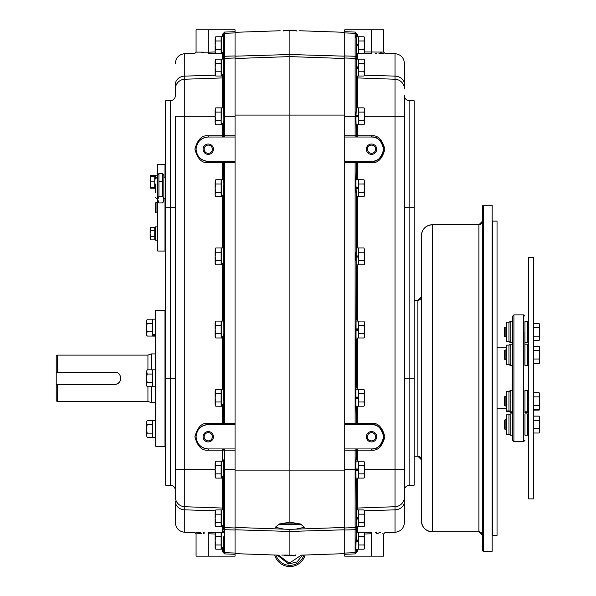 <?xml version="1.0" encoding="UTF-8"?>
<svg xmlns="http://www.w3.org/2000/svg" width="596" height="596" viewBox="0 0 596 596"><rect width="100%" height="100%" fill="white"/><g stroke="black" fill="none" stroke-linecap="round" stroke-linejoin="round"><path stroke-width="0.89" d="M56.218 400.974L56.218 384.36L57.432 384.36L57.432 401.421L56.218 400.974M56.218 355.566L57.432 355.119L57.432 372.18L56.218 372.18L56.218 355.566M57.432 401.421L147.935 401.421L147.935 386.715M147.935 369.825L147.935 355.119L57.432 355.119M57.432 384.36L114.7 384.36C122.552 384.74 122.567 371.807 114.7 372.18L57.432 372.18M147.935 401.421L151.25 402.628L151.25 386.715M151.25 369.825L151.25 353.912L147.935 355.119M155.236 353.912L151.25 353.912M155.236 402.628L151.25 402.628M56.218 384.36L56.218 372.18M114.7 384.36A6.094 6.094 0 0 0 120.325 375.934M289.887 529.345L295.758 529.151L304.511 527.274L300.332 523.966L289.887 522.208L279.45 523.966L275.27 527.274L284.024 529.151L289.887 529.345L289.887 555.181L281.752 555.085M283.376 30.783L289.887 30.672L289.887 522.208M296.406 30.783L289.887 30.672M289.887 555.181L292.137 555.114M280.142 30.746L235.062 32.318L235.062 56.173L289.887 54.519L344.719 56.173L344.719 135.806L355.127 135.806L355.127 116.302L344.719 116.302M235.062 527.974L235.062 450.159L224.655 450.159L224.655 527.616L235.062 527.974L235.062 553.639L278.377 555.152M355.164 553.9L344.719 554.265L344.719 553.051L355.127 552.686L355.164 553.9L357.518 551.456L356.296 551.456L356.296 549.229L356.296 551.456L355.127 552.686L355.127 450.159L344.719 450.159L344.719 553.639L301.405 555.152M299.639 30.746L344.719 32.318L344.719 56.173M356.296 540.758L356.371 531.014M355.909 528.026L356.296 526.857L356.296 532.399M356.296 527.676L355.909 548.625L355.909 550.235L356.296 549.631M356.296 60.159L356.296 110.29L355.909 116.302L355.127 116.302L355.127 33.279L356.296 34.508L356.296 36.728L356.296 34.508L356.296 36.334L355.909 35.723L356.296 38.569L356.296 58.281L355.909 57.939L355.909 58.669L355.909 57.939L356.296 58.281L356.296 59.108L356.296 54.34M356.296 76.333L356.296 67.579M355.909 37.332L355.909 35.723M356.296 53.558L356.371 54.951M356.296 518.386L356.296 509.625M414.183 207.691L409.139 207.691L409.139 100.635L414.183 100.806L414.183 378.274L409.139 378.274L409.139 485.33C406.263 485.695 404.699 487.319 404.431 490.195L404.431 522.558C403.902 528.324 400.765 531.572 395.021 532.303L395.021 506.727L357.473 508.038A1.222 1.222 0 0 0 356.296 509.252L356.46 508.649M376.702 436.756A5.178 5.178 0 0 0 371.524 431.578A5.178 5.178 0 0 0 366.346 436.756A5.178 5.178 0 0 0 371.524 441.934A5.178 5.178 0 0 0 376.702 436.756M375.636 436.756A4.112 4.112 0 0 0 371.524 432.644A4.112 4.112 0 0 0 367.412 436.756A4.112 4.112 0 0 0 371.524 440.869A4.112 4.112 0 0 0 375.636 436.756M376.702 149.209A5.178 5.178 0 0 0 371.524 144.031A5.178 5.178 0 0 0 366.346 149.209A5.178 5.178 0 0 0 371.524 154.379A5.178 5.178 0 0 0 376.702 149.209M375.636 149.209A4.112 4.112 0 0 0 371.524 145.096A4.112 4.112 0 0 0 367.412 149.209A4.112 4.112 0 0 0 371.524 153.321A4.112 4.112 0 0 0 375.636 149.209M364.64 51.956L383.712 52.09L383.712 29.8L344.719 29.8L344.719 31.7L355.164 32.065L355.127 33.279L344.719 32.914L344.719 31.7M356.296 178.45L356.296 162.611L355.909 184.194L356.296 193.767L355.909 401.764L356.296 423.354L356.296 407.515M355.909 325.535L355.909 333.529M355.909 184.194L355.909 192.195M355.909 252.428L355.909 260.422M414.183 378.274L414.183 485.151L409.139 485.33M344.719 450.159L344.719 448.937L371.524 448.937A12.181 12.181 0 0 0 383.712 436.756A12.181 12.181 0 0 0 371.524 424.568L344.719 424.568L344.719 423.354L355.127 423.354L355.127 162.611L344.719 162.611L344.719 423.354M344.719 162.611L344.719 161.389L371.524 161.389A12.181 12.181 0 0 0 383.712 149.209A12.181 12.181 0 0 0 371.524 137.02L344.719 137.02L344.719 135.806M344.719 554.265L344.719 556.157L383.712 556.157L383.712 533.874L384.882 532.653L395.021 532.303M356.296 34.508L357.518 34.508L355.164 32.065M344.719 137.02L344.719 161.389M344.719 424.568L344.719 448.937M356.296 509.252L356.296 479.407M356.296 459.918L356.296 450.159L355.909 465.662L356.296 526.395L355.127 527.616L344.719 527.974M356.296 388.018L356.296 339.28M355.909 256.816L358.345 257.092L358.345 247.958L356.296 247.958L356.296 197.946M356.296 110.29L356.296 76.705A1.222 1.222 0 0 0 357.473 77.927L357.473 107.831M356.296 319.784L356.296 266.174M355.909 116.302L356.296 135.806L356.296 124.773L358.345 124.773L358.345 115.631L355.909 115.631L355.909 111.951M371.479 450.159L371.524 448.937C377.283 449.63 381.343 445.57 383.712 436.756C381.343 427.943 377.283 423.875 371.524 424.568L371.479 423.354C377.819 422.594 382.289 427.056 384.882 436.756C382.289 446.449 377.819 450.919 371.479 450.159L357.473 450.159L357.473 461.192M371.479 162.611L371.524 161.389C377.283 162.082 381.343 158.022 383.712 149.209C381.343 140.388 377.283 136.328 371.524 137.02L371.479 135.806C377.819 135.039 382.289 139.509 384.882 149.209C382.289 158.901 377.819 163.371 371.479 162.611L357.473 162.611L357.473 179.724M376.225 533.673L378.244 533.681M382.267 533.8L382.811 533.83M364.268 532.802L371.479 532.556C388.756 532.571 388.756 532.571 371.479 532.556L371.524 533.763C387.244 533.785 387.244 533.785 371.524 533.763L371.524 556.157M375.636 53.498L376.598 53.506M378.959 53.491L382.55 53.402M383.355 53.372L383.824 53.357M371.524 29.8L371.479 53.409C388.756 53.394 388.756 53.394 371.479 53.409L364.268 53.156M404.431 469.663L395.021 469.663L395.021 506.727A9.745 9.745 0 0 0 404.431 496.982A9.745 9.745 0 0 1 395.021 506.727A9.745 9.745 0 0 0 404.431 496.982L404.431 95.762C404.699 98.645 406.263 100.27 409.139 100.635M404.431 522.558L404.431 501.527A9.745 8.329 -0 0 1 395.021 509.848L364.461 510.757M364.64 469.663L363.992 473.88L364.64 475.995L363.992 478.104L364.64 476.971L364.64 463.33L363.992 465.439L364.64 469.663L395.021 469.663L395.021 79.238A9.745 9.745 0 0 1 404.431 88.975A9.745 9.745 0 0 0 395.021 79.238A9.745 9.745 0 0 1 404.431 88.975L404.431 63.399L404.431 88.975A9.745 9.745 0 0 0 395.021 79.238L357.473 77.927A1.222 1.222 0 0 1 356.46 77.309A1.222 1.222 0 0 0 357.473 77.927L357.473 76.05M380.71 532.504L378.981 532.466M376.65 532.459L375.636 532.459M404.431 84.431A9.745 8.329 180 0 0 395.021 76.117L395.021 53.655L384.882 53.305L383.712 52.09L382.811 52.135M382.215 52.165L380.196 52.239M357.518 448.937A1.222 1.222 0 0 0 356.296 450.159L357.473 450.159L357.518 448.937M355.164 424.568L355.127 423.354L356.296 423.354A1.222 1.222 0 0 0 357.518 424.568L357.473 423.354L371.479 423.354M355.909 393.77L355.909 401.764M357.518 161.389A1.222 1.222 0 0 0 356.296 162.611L357.473 162.611L357.518 161.389M357.473 124.773L357.518 137.02A1.222 1.222 0 0 1 356.296 135.806L371.479 135.806M355.909 550.235L355.909 549.229L358.345 549.229L358.345 540.095L356.296 540.095M170.642 100.635L165.614 100.806L165.614 485.151L170.642 485.33L170.642 100.635C173.518 100.27 175.082 98.645 175.351 95.762L175.351 88.975A9.745 9.745 0 0 1 184.753 79.238L184.753 532.303L194.892 532.653L196.069 533.874L196.069 556.157L235.062 556.157L235.062 554.265L224.618 553.9L222.263 551.456L223.478 551.456L223.478 549.229L223.478 551.456L223.478 549.631L223.873 550.235L223.478 536.795M223.478 531.118L223.478 532.399L223.411 531.014M223.478 45.199L223.478 59.108L223.873 35.723L223.478 36.334L223.478 34.508L223.478 36.728L223.478 34.508L222.263 34.508L224.618 32.065L235.062 31.7L235.062 32.914L224.655 33.279L223.478 34.508M223.478 53.558L223.411 54.951M223.478 126.047L223.478 135.806L223.873 120.295L223.478 60.159M223.478 407.515L223.478 423.354L223.873 401.764L223.478 392.19L223.478 335.108L223.873 333.529L223.478 193.767L223.873 184.194L223.478 162.611L223.478 178.45M223.478 197.946L223.478 246.677M223.478 266.174L223.478 319.784M223.478 339.28L223.478 388.018M223.478 525.806L223.478 475.668L223.873 474.006L223.478 459.918M223.478 475.668L223.478 509.625M223.873 548.625L223.873 550.235M223.478 526.857L223.873 528.026M223.478 67.579L223.478 76.333M197.447 52.157L196.069 52.09L194.892 53.305L184.753 53.655L184.753 79.238L222.308 77.927A1.222 1.222 0 0 0 223.478 76.705L223.478 106.55M213.435 436.756A5.178 5.178 0 0 0 208.257 431.578A5.178 5.178 0 0 0 203.08 436.756A5.178 5.178 0 0 0 208.257 441.934A5.178 5.178 0 0 0 213.435 436.756M212.37 436.756A4.112 4.112 0 0 0 208.257 432.644A4.112 4.112 0 0 0 204.145 436.756A4.112 4.112 0 0 0 208.257 440.869A4.112 4.112 0 0 0 212.37 436.756M213.435 149.209A5.178 5.178 0 0 0 208.257 144.031A5.178 5.178 0 0 0 203.08 149.209A5.178 5.178 0 0 0 208.257 154.379A5.178 5.178 0 0 0 213.435 149.209M212.37 149.209A4.112 4.112 0 0 0 208.257 145.096A4.112 4.112 0 0 0 204.145 149.209A4.112 4.112 0 0 0 208.257 153.321A4.112 4.112 0 0 0 212.37 149.209M204.145 52.292L201.59 52.277M208.257 29.8L208.257 52.195L196.069 52.09L196.069 29.8L235.062 29.8L235.062 31.7M222.308 179.724L222.308 162.611L208.295 162.611C201.962 163.371 197.492 158.901 194.892 149.209C197.492 139.509 201.962 135.039 208.295 135.806L208.257 137.02C200.904 137.795 196.844 141.855 196.069 149.209A12.181 12.181 0 0 1 208.257 137.02L235.062 137.02L235.062 56.173M222.308 461.192L222.308 450.159L208.295 450.159C201.962 450.919 197.492 446.449 194.892 436.756C197.492 427.056 201.962 422.594 208.295 423.354L208.257 424.568C200.904 425.343 196.844 429.403 196.069 436.756A12.181 12.181 0 0 1 208.257 424.568L235.062 424.568L235.062 162.611L224.655 162.611L224.655 423.354L235.062 423.354M235.062 450.159L235.062 448.937L208.257 448.937A12.181 12.181 0 0 1 196.069 436.756C196.844 444.102 200.904 448.162 208.257 448.937L208.295 450.159M235.062 162.611L235.062 161.389L208.257 161.389A12.181 12.181 0 0 1 196.069 149.209C196.844 156.554 200.904 160.615 208.257 161.389L208.295 162.611M223.478 551.456L224.655 552.686L235.062 553.051L235.062 554.265M235.062 161.389L235.062 137.02M235.062 448.937L235.062 424.568M215.134 534.009L208.257 533.763C192.538 533.785 192.538 533.785 208.257 533.763L208.257 556.157M196.069 533.874L196.971 533.83M197.485 533.8L198.081 533.778M198.17 533.77L199.623 533.725M199.645 533.725L201.53 533.681M203.594 533.673L204.145 533.673M215.134 51.956L208.257 52.195L208.295 53.409C191.025 53.394 191.025 53.394 208.295 53.409L215.506 53.156M222.308 509.915L222.308 508.038L184.753 506.727A9.745 9.745 0 0 1 175.351 496.982A9.745 9.745 0 0 0 184.753 506.727A9.745 9.745 0 0 1 175.351 496.982A9.745 9.745 0 0 0 184.753 506.727A9.745 9.745 0 0 1 175.351 496.982L175.351 116.302L215.134 116.302L215.134 122.627L215.789 120.519L215.134 116.302L215.789 112.078L215.134 109.969L215.134 116.302M175.351 501.527L175.351 522.558L175.351 501.527A9.745 8.329 180 0 0 184.753 509.848L215.32 510.757M175.351 88.975L175.351 84.431A9.745 8.329 0 0 1 184.753 76.117L215.32 75.2M204.145 532.459L203.184 532.459M200.822 532.466L197.224 532.556M196.427 532.586L195.957 532.608M208.257 533.763L208.295 532.556C191.025 532.571 191.025 532.571 208.295 532.556L215.506 532.802M222.308 478.134L222.308 508.038A1.222 1.222 0 0 1 223.478 509.252M223.478 450.159A1.222 1.222 0 0 0 222.263 448.937L222.308 450.159L224.655 450.159L224.618 448.937M208.295 423.354L222.308 423.354L222.263 424.568A1.222 1.222 0 0 0 223.478 423.354L224.655 423.354L224.618 424.568M223.478 162.611A1.222 1.222 0 0 0 222.263 161.389L222.308 162.611L224.655 162.611L224.618 161.389M223.873 57.939L223.873 58.669L223.873 57.939L223.478 58.281M208.295 135.806L223.478 135.806A1.222 1.222 0 0 1 222.263 137.02L222.308 124.773M223.873 35.723L223.873 36.728L221.436 36.728L221.436 52.18L223.478 52.18M414.183 456.253L417.885 456.245A3.509 3.509 180 0 1 421.394 459.754M414.183 300.295L417.885 300.295A3.509 3.509 0 0 0 421.394 296.786L417.885 300.295L417.885 456.245L421.394 459.762M421.394 520.874C422.043 527.505 425.678 531.148 432.309 531.788L478.901 531.788L478.901 224.752L432.309 224.752A10.914 10.914 180 0 0 421.394 235.666L421.394 520.874A10.914 10.914 0 0 0 432.309 531.788L432.309 224.752C425.678 225.392 422.043 229.035 421.394 235.666M478.901 224.752A3.509 3.509 0 0 0 482.41 221.243L478.901 224.752M482.41 535.305L478.901 531.788A3.509 3.509 180 0 1 482.41 535.297M492.162 536.005A0.589 0.589 180 0 1 492.743 535.424L492.162 536.005M492.162 220.535A0.589 0.589 0 0 0 492.743 221.116L492.743 535.424L497.034 535.424L497.034 221.116L492.743 221.116L492.162 220.535M482.41 550.115L483.579 551.285L492.162 551.285L492.162 205.255L483.579 205.255A1.17 1.17 180 0 0 482.41 206.425L482.41 550.115A1.17 1.17 0 0 0 483.579 551.285L483.579 205.255L482.41 206.425M155.236 445.748L155.236 310.792L155.847 310.188L155.847 446.359L155.236 445.748M155.847 446.359L164.988 446.359L164.988 310.188L155.847 310.188M165.375 383.146L165.375 367.531L165.375 383.146M164.988 333.849L165.375 333.849L165.375 332.337L165.517 333.849L165.517 317.877L165.614 422.691M165.375 433.791L165.375 422.691L165.375 433.791M164.988 367.531L165.375 367.531L165.375 333.849L165.614 367.531M164.988 389.009L165.375 388.018L165.517 422.691L165.614 333.849M164.988 332.337L165.375 332.337L165.375 317.877L165.614 332.337M165.614 389.009L165.375 422.691L164.988 422.691M165.614 438.663L164.988 438.663L164.988 433.791M152.799 437.389L155.236 437.389L152.799 437.389L152.799 420.448L155.236 420.448M147.16 420.478L146.504 422.586L147.16 420.478L152.509 420.478L152.509 437.36L147.16 437.36L146.504 435.251L147.16 437.36M146.504 428.919L146.504 435.251L147.16 433.143L146.504 428.919L147.16 424.702L146.504 422.586L146.504 428.919M152.509 424.702L147.16 424.702M152.509 433.143L147.16 433.143M155.236 386.744L152.799 386.744L152.799 369.803L155.236 369.803M155.236 334.602L152.799 334.602L152.799 319.151L155.236 319.151M152.799 336.092L155.236 336.092L152.799 336.092L152.799 335.265L155.236 335.265M152.509 334.93L152.799 334.602L152.799 335.265M147.16 369.825L146.504 371.941L147.16 369.825L152.509 369.825L152.509 386.715L147.16 386.715L146.504 384.599L147.16 382.49L146.504 378.274L146.504 385.582L147.16 386.715M146.504 371.941L146.504 378.274L147.16 374.05L146.691 370.854M152.509 374.05L147.16 374.05M152.509 382.49L147.16 382.49M147.16 319.18L146.504 321.289L147.16 319.18L152.509 319.18L152.509 336.062L147.16 336.062L146.504 333.954L147.16 336.062L146.504 334.93M146.698 335.056L146.504 327.621L147.16 323.397L146.504 321.289L146.661 325.61M146.504 333.954L147.16 331.845L146.571 328.925M146.549 320.745L146.504 321.289M152.509 331.845L147.16 331.845M152.509 323.397L147.16 323.397M223.478 107.831L221.436 107.831L221.138 123.61M215.789 107.854L215.134 109.969L215.789 107.854L221.138 107.854L221.138 124.743L215.789 124.743L215.134 122.627L215.789 124.743M215.32 108.882L215.134 109.969M221.138 112.078L215.789 112.078M221.138 120.519L215.789 120.519M224.618 32.065L224.655 116.302L223.873 116.302L223.873 111.951M223.478 124.773L221.436 124.773L221.436 123.946L223.478 123.946M221.436 123.283L223.478 123.283M223.507 547.739L221.436 547.739L221.436 532.288L223.478 532.288M223.873 549.229L221.436 549.229L221.436 548.409L223.731 548.409M223.478 525.367L221.436 525.367L221.436 509.915L223.478 509.915M223.567 526.857L221.436 526.857L221.436 526.03L223.478 526.03M223.478 476.644L221.436 476.644L221.436 461.192L223.478 461.192M223.478 478.134L221.436 478.134L221.436 477.307L223.478 477.307M223.873 401.764L223.873 393.77M223.478 404.744L221.436 404.744L221.436 389.292L223.478 389.292M223.478 406.234L221.436 406.234L221.436 405.414L223.478 405.414M223.873 333.529L223.873 325.535M223.478 336.517L221.436 336.517L221.436 321.065L223.478 321.065M223.478 338.007L221.436 338.007L221.436 337.18L223.478 337.18M223.873 260.422L223.873 252.428M223.478 263.41L221.436 263.41L221.436 247.958L223.478 247.958M223.478 264.9L221.436 264.9L221.436 264.073L223.478 264.073M223.873 192.195L223.873 184.194M223.478 195.175L221.436 195.175L221.436 179.724L223.478 179.724M223.478 196.665L221.436 196.665L221.436 195.838L223.478 195.838M223.478 74.56L221.436 74.56L221.436 59.108L223.567 59.108M223.478 76.05L221.436 76.05L221.436 75.223L223.478 75.223M223.873 37.332L223.873 36.728M223.478 53.67L221.436 53.67L221.436 52.843L223.478 52.843M215.789 532.317L215.134 534.426L215.789 532.317L221.138 532.317L221.138 549.199L215.789 549.199L215.134 547.091L215.789 544.982L215.134 540.758L215.134 548.074L215.789 549.199M215.134 534.426L215.134 540.758L215.789 536.542L215.32 533.346M221.138 536.542L215.789 536.542M221.138 544.982L215.789 544.982M215.789 509.945L215.134 512.053L215.789 509.945L221.138 509.945L221.138 526.827L215.789 526.827L215.134 524.711L215.789 522.603L215.134 518.386L215.134 525.694L215.789 526.827M215.134 512.053L215.134 518.386L215.789 514.162L215.32 510.966M221.138 514.162L215.789 514.162M221.138 522.603L215.789 522.603M215.789 461.222L215.134 463.33L215.789 461.222L221.138 461.222L221.138 478.104L215.789 478.104L215.134 475.995L215.789 473.88L215.134 469.663L215.134 476.971L215.789 478.104M215.134 463.33L215.134 469.663L215.789 465.439L215.32 462.25M221.138 465.439L215.789 465.439M221.138 473.88L215.789 473.88M215.789 389.322L215.134 391.43L215.789 389.322L221.138 389.322L221.138 406.204L215.789 406.204L215.134 404.095L215.789 401.987L215.134 397.763L215.134 405.079L215.789 406.204M215.134 391.43L215.134 397.763L215.789 393.546L215.32 390.35M221.138 393.546L215.789 393.546M221.138 401.987L215.789 401.987M215.789 321.095L215.134 323.203L215.789 321.095L221.138 321.095L221.138 337.977L215.789 337.977L215.134 335.861L215.789 333.753L215.134 329.536L215.134 336.844L215.789 337.977M215.134 323.203L215.134 329.536L215.789 325.312L215.32 322.116M221.138 325.312L215.789 325.312M221.138 333.753L215.789 333.753M215.789 247.988L215.134 250.096L215.789 247.988L221.138 247.988L221.138 264.87L215.789 264.87L215.134 262.762L215.789 260.646L215.134 256.429L215.134 263.737L215.789 264.87M215.134 250.096L215.134 256.429L215.789 252.205L215.32 249.009M221.138 252.205L215.789 252.205M221.138 260.646L215.789 260.646M215.789 179.754L215.134 181.862L215.789 179.754L221.138 179.754L221.138 196.635L215.789 196.635L215.134 194.527L215.789 192.419L215.134 188.194L215.134 195.503L215.789 196.635M215.134 181.862L215.134 188.194L215.789 183.978L215.32 180.782M221.138 183.978L215.789 183.978M221.138 192.419L215.789 192.419M215.789 59.138L215.134 61.246L215.789 59.138L221.138 59.138L221.138 76.02L215.789 76.02L215.134 73.911L215.789 71.796L215.134 67.579L215.134 74.887L215.789 76.02M215.134 61.246L215.134 67.579L215.789 63.355L215.32 60.159M221.138 63.355L215.789 63.355M221.138 71.796L215.789 71.796M215.789 36.758L215.134 38.867L215.789 36.758L221.138 36.758L221.138 53.64L215.789 53.64L215.134 51.532L215.789 49.423L215.134 45.199L215.134 52.508L215.789 53.64M215.134 38.867L215.134 45.199L215.789 40.982L215.32 37.786M221.138 40.982L215.789 40.982M221.138 49.423L215.789 49.423M356.296 45.594L358.345 45.594L358.345 44.536L356.296 44.536M358.636 49.423L363.992 49.423L364.64 45.199L364.64 51.532L363.992 53.64L358.636 53.64L358.636 36.758L363.992 36.758L364.64 38.867L364.64 37.891L363.992 36.758L364.64 38.867L363.992 40.982L364.64 45.199L364.64 38.867M363.992 53.64L364.64 52.508L363.992 49.423M358.636 40.982L363.992 40.982M356.296 67.966L358.345 67.966L358.345 66.916L356.296 66.916M358.636 71.796L363.992 71.796L364.64 67.579L364.64 73.911L363.992 76.02L358.636 76.02L358.636 59.138L363.992 59.138L364.64 61.246L364.64 60.263L363.992 59.138L364.64 61.246L363.992 63.355L364.64 67.579L364.64 61.246M363.992 76.02L364.64 74.887L363.992 71.796M358.636 63.355L363.992 63.355M355.909 188.589L358.345 188.589L358.345 187.531L355.909 187.531M358.636 192.419L363.992 192.419L364.64 188.194L364.64 181.862L363.992 183.978L364.64 188.194L364.64 194.527L363.992 196.635L358.636 196.635L358.636 179.754L363.992 179.754L364.64 181.862L363.992 179.754M363.992 196.635L364.64 195.503L363.992 192.419M358.636 183.978L363.992 183.978M404.431 116.302L364.64 116.302L364.64 122.627L363.992 124.743L358.636 124.743L358.636 107.854L363.992 107.854L364.64 109.969L364.64 108.986L363.992 107.854L364.64 109.969L363.992 112.078L364.64 116.302L364.64 109.969M363.992 124.743L364.64 123.61L363.992 120.519L364.64 116.302M358.636 112.078L363.992 112.078M358.636 120.519L363.992 120.519M358.636 260.646L363.992 260.646L364.64 256.429L364.64 250.096L363.992 252.205L364.64 256.429L364.64 262.762L363.992 264.87L358.636 264.87L358.636 247.988L363.992 247.988L364.64 250.096L363.992 247.988M363.992 264.87L364.64 263.737L363.992 260.646M358.636 252.205L363.992 252.205M355.909 329.923L358.345 329.923L358.345 328.865L355.909 328.865M358.636 333.753L363.992 333.753L364.64 329.536L364.64 323.203L363.992 325.312L364.64 329.536L364.64 335.861L363.992 337.977L358.636 337.977L358.636 321.095L363.992 321.095L364.64 323.203L363.992 321.095M363.992 337.977L364.64 336.844L363.992 333.753M358.636 325.312L363.992 325.312M355.909 398.158L358.345 398.158L358.345 397.1L355.909 397.1M358.636 401.987L363.992 401.987L364.64 397.763L364.64 391.43L363.992 393.546L364.64 397.763L364.64 404.095L363.992 406.204L358.636 406.204L358.636 389.322L363.992 389.322L364.64 391.43L363.992 389.322M363.992 406.204L364.64 405.079L363.992 401.987M358.636 393.546L363.992 393.546M355.909 470.05L358.345 470.05L358.345 469L355.909 469L355.909 465.662M363.992 478.104L358.636 478.104L358.636 461.222L363.992 461.222L364.64 463.33L363.992 461.222M358.636 465.439L363.992 465.439M358.636 473.88L363.992 473.88M356.296 518.773L358.345 518.773L358.345 517.715L356.296 517.715M358.636 522.603L363.992 522.603L364.64 518.386L364.64 512.053L363.992 514.162L364.64 518.386L364.64 524.711L363.992 526.827L358.636 526.827L358.636 509.945L363.992 509.945L364.64 512.053L363.992 509.945M363.992 526.827L364.64 525.694L363.992 522.603M358.636 514.162L363.992 514.162M358.636 544.982L363.992 544.982L364.64 540.758L364.64 534.426L363.992 536.542L364.64 540.758L364.64 547.091L363.992 549.199L358.636 549.199L358.636 532.317L363.992 532.317L364.64 534.426L363.992 532.317M363.992 549.199L364.64 548.074L363.992 544.982M358.636 536.542L363.992 536.542M356.296 44.812L358.345 44.812L358.345 36.728L355.909 36.728M356.296 45.862L358.345 45.862L358.345 53.67L356.296 53.67M356.296 67.184L358.345 67.184L358.345 59.108L356.207 59.108M356.296 68.242L358.345 68.242L358.345 76.05L356.296 76.05M355.909 187.807L358.345 187.807L358.345 179.724L356.296 179.724M355.909 188.857L358.345 188.857L358.345 196.665L356.296 196.665M355.909 115.907L358.345 115.907L358.345 107.831L356.296 107.831M355.909 116.689L358.345 116.689L355.909 116.965L355.909 120.295M355.909 256.034L358.345 256.034L355.909 255.766M355.909 257.092L358.345 257.092L358.345 264.9L356.296 264.9M355.909 329.141L358.345 329.141L358.345 321.065L356.296 321.065M355.909 330.199L358.345 330.199L358.345 338.007L356.296 338.007M355.909 397.376L358.345 397.376L358.345 389.292L356.296 389.292M355.909 398.426L358.345 398.426L358.345 406.234L356.296 406.234M355.909 469.268L358.345 469.268L358.345 461.192L356.296 461.192M356.296 478.134L358.345 478.134L358.345 470.326L355.909 470.326L355.909 474.006M356.296 517.991L358.345 517.991L358.345 509.915L356.296 509.915M356.296 519.049L358.345 519.049L358.345 526.857L356.207 526.857M356.296 540.371L358.345 540.371L358.345 532.288L356.296 532.288M356.296 541.153L358.345 541.153L356.296 541.429M355.909 548.625L355.909 549.229M278.57 555.152L288.658 562.78L289.887 562.847L301.211 555.152M302.515 555.114L297.061 561.968L288.531 563.98L277.267 555.114M305.13 555.025A15.839 15.839 0 0 1 274.652 555.025A15.839 15.839 0 0 0 305.13 555.025M296.45 31.007L295.847 30.403L283.934 30.403L283.331 31.007M278.332 524.48L301.449 524.48M295.75 554.906L295.683 555.554L284.456 555.39M284.769 555.368L284.15 555.286M287.637 555.114L283.8 555.077M528.615 377.491L528.615 498.897L533.487 498.897L533.487 257.643L528.615 257.643L528.615 377.491M524.882 331.905L524.882 364.908M512.694 331.905L512.694 321.922M512.694 440.407L512.694 316.133L513.916 314.911L513.916 441.629L512.694 440.407M512.694 364.908L512.694 391.11M512.694 434.618L512.694 424.501M524.882 344.808L524.882 342.022M524.882 414.823L524.957 413.907L527.393 413.907L527.393 435.236L528.615 434.015M524.957 413.907L524.957 435.236L527.393 435.236M508.962 415.121L510.176 413.907L512.612 413.907L512.694 434.32M510.176 413.907L510.176 435.236L512.612 435.236M508.962 419.822L508.962 414.823L506.525 414.823L506.525 434.32L508.962 434.32L508.962 419.822M505.14 429.44L505.14 419.696L504.246 420.59L504.246 428.554L505.14 429.44L506.525 429.44M533.778 428.74L539.134 428.74L539.782 424.523L539.782 430.878L539.134 433.009L533.778 433.009L533.778 416.127L539.134 416.127L539.782 417.26L539.134 420.299L539.782 424.523L539.782 418.213L539.134 416.127M539.134 433.009L539.782 431.877L539.134 428.74M533.778 420.299L539.134 420.299M539.782 407.984L539.134 410.123L533.778 410.123L533.778 392.719L539.134 392.719L539.782 393.852L539.782 401.115L539.134 405.332L539.782 407.47L539.782 401.115L539.134 396.891L539.782 394.805L539.134 392.719M533.778 409.601L539.134 409.601L539.782 407.47L539.134 410.123M539.782 361.69L539.134 363.821L533.778 363.821L533.778 346.418L539.134 346.418L539.782 347.55L539.134 350.59L539.782 354.814L539.782 348.556M539.134 363.821L539.782 362.688L539.782 354.814L539.134 359.03L539.782 361.169L539.134 363.299L539.782 362.174M505.14 336.844L505.14 327.1L504.246 327.994L504.246 335.95L505.14 336.844L506.525 336.844M539.134 340.413L539.782 338.275L539.134 340.413L533.778 340.413L533.778 323.531L539.134 323.531L539.782 325.662M539.782 331.92L539.782 325.617L539.134 327.703L539.782 331.92L539.134 336.144L539.782 338.275L539.782 331.92M539.134 323.531L539.782 325.617M533.778 336.144L539.134 336.144M533.778 327.703L539.134 327.703M505.14 359.731L505.14 349.986L504.246 350.88L504.246 358.844L505.14 359.731L506.525 359.731M539.134 346.418L539.782 348.504M533.778 363.299L539.134 363.299M533.778 359.03L539.134 359.03M533.778 350.59L539.134 350.59M505.14 406.032L505.14 396.288L504.246 397.182L504.246 405.138L505.14 406.032L506.525 406.032M539.134 409.601L539.782 408.469M533.778 396.891L539.134 396.891M533.778 405.332L539.134 405.332M508.962 391.714L510.176 390.499L512.612 390.499L512.694 411.426M510.176 390.499L510.176 412.343L512.612 412.343M527.393 321.304L527.393 342.633L524.957 342.633L524.957 321.304L527.393 321.304L528.615 322.525M512.612 321.304L512.612 342.633L510.176 342.633L510.176 321.304L512.612 321.304L512.694 322.22M527.393 344.197L527.393 365.527L524.957 365.527L524.957 344.197L527.393 344.197L528.615 345.412M512.612 344.197L512.612 365.527L510.176 365.527L510.176 344.197L512.612 344.197L512.694 345.114M524.882 391.416L524.957 390.499L527.393 390.499L527.393 411.821L528.615 410.607M524.957 390.499L524.957 411.821L527.393 411.821M508.962 411.426L508.962 391.416L506.525 391.416L506.525 411.426L508.962 411.426M508.962 341.717L508.962 322.22L506.525 322.22L506.525 341.717L508.962 341.717M508.962 364.61L508.962 345.114L506.525 345.114L506.525 364.61L508.962 364.61M155.34 184.022L155.34 192.314M162.701 173.451L158.923 173.451L158.923 181.475L162.701 181.475L162.701 173.451L163.855 175.425L163.855 200.964L162.701 202.945L158.923 202.945L157.784 199.585L158.923 196.218L162.701 196.218L163.848 199.585L162.701 202.945M165.614 171.134L164.988 177.884L164.988 164.317L157.791 164.317L157.776 200.964L158.923 202.945M162.701 181.475L162.701 196.218M157.776 175.425L158.923 173.451M158.923 181.475L158.923 196.218M157.791 201.001L157.791 251.065L157.188 250.462L157.188 199.116M157.791 251.065L164.988 251.065L164.988 198.513M157.188 177.28L157.188 164.921L157.791 164.317M164.988 227.039L165.375 227.039L165.375 240.851L165.517 198.49L165.614 227.039M164.988 238.705L164.988 240.851L165.517 240.851L165.517 228.521L165.517 244.241L164.988 244.241M164.988 171.134L165.375 171.134L165.375 177.891L165.614 174.531M165.375 240.851L165.375 244.241L165.375 240.851M165.614 240.851L165.614 244.241M150.624 227.21L150.132 228.79L150.624 227.21L154.751 227.21L154.751 239.86L150.624 239.86L150.132 238.281L150.624 239.86M150.132 233.535L150.132 238.281L150.624 236.701L150.132 233.535L150.624 230.376L150.132 228.79L150.132 233.535M154.751 230.376L150.624 230.376M154.751 236.701L150.624 236.701M157.188 240.195L155.355 240.195L155.355 226.882L157.188 226.882M155.355 178.77L155.355 175.187L157.188 175.187L155.355 175.187M150.624 175.515L150.132 179.105L150.624 175.515L154.751 175.515L154.751 188.172L150.624 188.172L150.132 186.585M154.751 187.263L155.34 187.263M154.751 176.423L155.355 176.423M150.132 187.323L150.624 181.847L150.132 179.105L150.624 187.323L150.132 187.323L150.624 188.172M154.751 176.364L150.624 176.364M154.751 187.323L150.624 187.323M154.751 181.847L150.624 181.847M155.437 203.407L155.437 211.96M235.062 470.87L344.719 470.87M235.062 115.088L344.719 115.088M235.062 529.784L289.887 531.446L344.719 529.784M404.431 207.691L409.139 207.691L409.139 378.274L404.431 378.274M371.524 533.763L364.64 534.009M357.518 549.229L357.518 551.456M356.296 57.313A1.222 1.058 0 0 0 355.127 56.255L344.719 55.942M356.296 528.652A1.222 1.058 180 0 1 355.127 529.702L344.719 530.015M355.909 469.663L344.719 469.663M357.518 34.508L357.518 36.728M355.164 448.937L355.127 450.159L356.296 450.159M355.164 161.389L355.127 162.611L356.296 162.611M357.518 137.02A1.222 1.222 0 0 1 356.296 135.806L355.127 135.806L355.164 137.02M357.473 53.67L357.473 59.108M395.021 79.238L395.021 76.117L364.461 75.2M357.473 196.665L357.473 247.958M357.473 264.9L357.473 321.065M357.473 338.007L357.473 389.292M357.473 406.234L357.473 423.354L356.296 423.354M395.021 506.727A9.745 9.745 0 0 0 404.431 496.982M357.473 526.857L357.473 532.288M357.473 478.134L357.473 509.915M165.614 378.274L175.351 378.274M165.614 207.691L175.351 207.691M222.263 551.456L222.263 549.229M223.478 57.313A1.222 1.058 180 0 1 224.655 56.255L235.062 55.942M235.062 116.302L224.655 116.302L224.655 135.806L235.062 135.806M223.873 469.663L235.062 469.663M223.478 526.395L224.655 527.616L224.655 529.702L235.062 530.015M223.478 528.652A1.222 1.058 0 0 0 224.655 529.702L224.618 553.9M222.263 36.728L222.263 34.508M224.618 137.02L224.655 135.806L223.478 135.806A1.222 1.222 0 0 1 222.263 137.02M222.308 59.108L222.308 53.67M215.134 469.663L175.351 469.663M223.478 423.354L222.308 423.354L222.308 406.234M222.308 389.292L222.308 338.007M222.308 321.065L222.308 264.9M222.308 247.958L222.308 196.665M222.308 532.288L222.308 526.857M222.308 107.831L222.308 76.05M164.988 368.522L165.614 368.522M164.988 424.203L165.614 424.203M164.988 388.018L165.614 388.018M358.054 45.594L358.054 44.812M358.054 67.966L358.054 67.184M358.054 188.589L358.054 187.807M358.054 116.689L358.054 115.907M358.054 256.816L358.054 256.034M358.054 329.923L358.054 329.141M358.054 398.158L358.054 397.376M358.054 470.05L358.054 469.268M358.054 518.773L358.054 517.991M358.054 541.153L358.054 540.371M288.658 562.78L288.531 563.98M275.926 555.07A14.632 14.632 0 0 0 303.856 555.07M279.725 523.862L300.056 523.862M513.916 441.629L523.66 441.629L523.66 314.911L524.882 316.133M157.776 177.28L157.091 177.28L157.091 199.116L155.34 197.358M164.988 228.521L165.614 228.521M157.188 202.484L156.055 202.446L156.055 212.936L155.437 212.332M235.062 527.438L284.024 529.151M344.719 527.438L295.758 529.151M235.062 58.52L289.887 56.605L344.719 58.52M356.296 59.563L355.127 58.348L344.719 57.983M395.021 53.655C400.765 54.392 403.902 57.641 404.431 63.399M223.478 59.563L224.655 58.348L235.062 57.983M184.753 53.655C179.016 54.392 175.88 57.641 175.351 63.399M184.753 532.303C179.016 531.572 175.88 528.324 175.351 522.558M170.642 485.33C173.518 485.695 175.082 487.319 175.351 490.195M165.375 317.877L164.988 317.877L165.375 317.877M295.847 30.403L283.934 30.403M523.66 441.629L524.882 440.407M524.882 412.387L528.615 412.387M497.034 408.729L506.525 408.729M497.034 347.811L506.525 347.811M513.916 314.911L523.66 314.911M524.882 344.153L528.615 344.153M524.882 434.32L524.957 435.236M508.962 434.015L510.176 435.236M512.694 414.823L512.612 413.907M528.615 415.121L527.393 413.907M505.14 419.696L506.525 419.696M505.14 327.1L506.525 327.1M505.14 349.986L506.525 349.986M505.14 396.288L506.525 396.288M508.962 411.128L510.176 412.343M524.882 322.22L524.957 321.304M508.962 322.525L510.176 321.304M508.962 341.419L510.176 342.633M512.694 341.717L512.612 342.633M524.882 341.717L524.957 342.633M528.615 341.419L527.393 342.633M524.882 345.114L524.957 344.197M508.962 345.412L510.176 344.197M508.962 364.305L510.176 365.527M512.694 364.61L512.612 365.527M524.882 364.61L524.957 365.527M528.615 364.305L527.393 365.527M524.882 410.905L524.957 411.821M512.694 410.905L512.612 411.821L510.176 411.821L508.962 410.607M512.694 391.416L512.612 390.499M528.615 391.714L527.393 390.499M508.962 410.905L506.525 410.905M165.614 198.49L163.855 198.55M157.776 199.116L157.091 199.116M157.091 177.28L155.34 179.031M165.614 177.899L163.855 177.846M154.751 238.959L155.355 238.959M154.751 228.119L155.355 228.119M156.04 202.446L155.437 203.05M157.188 212.899L156.055 212.936"/></g></svg>

